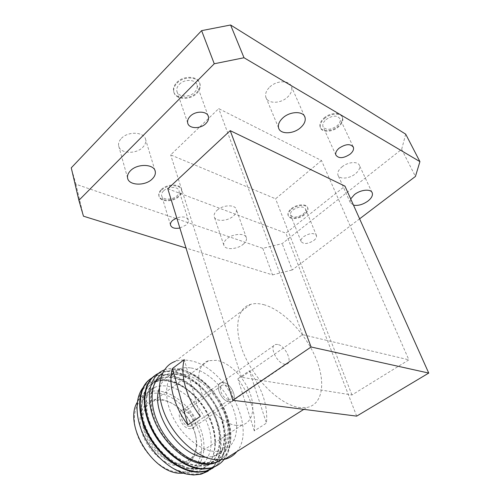 <?xml version="1.0" encoding="UTF-8"?>
<svg xmlns="http://www.w3.org/2000/svg" width="500" height="500" viewBox="0 0 500 500"><rect width="100%" height="100%" fill="white"/><g stroke="black" fill="none" stroke-linecap="round" stroke-linejoin="round"><path stroke-width="0.38" stroke-dasharray="2.5 1.88" d="M291.25 208.719C296.675 204.062 306.712 203.463 307.625 207.675C308.113 209.744 307.013 211.894 304.325 214.131C298.894 218.706 288.969 219.319 288.038 215.062C287.575 213.05 288.644 210.938 291.25 208.719M291.488 209.312C296.919 204.656 306.956 204.056 307.869 208.263C308.35 210.331 307.25 212.481 304.562 214.719C299.131 219.294 289.2 219.906 288.269 215.65C287.806 213.644 288.881 211.531 291.488 209.312M293.006 209.944C298.962 206.256 303.169 205.987 305.637 209.144C306.012 210.731 305.163 212.387 303.1 214.112C297.162 217.763 292.969 218.006 290.519 214.844C290.156 213.287 290.988 211.656 293.006 209.944M313.812 240.494C315.938 238.787 316.831 237.169 316.494 235.631C314.056 232.625 309.781 232.956 303.675 236.637C301.588 238.331 300.712 239.931 301.05 241.431C303.469 244.45 307.725 244.144 313.812 240.494M161.431 189.4C167.275 183.5 180.681 183.694 181.488 189.575C181.881 191.694 180.981 193.794 178.787 195.856C172.925 201.631 159.669 201.488 158.825 195.519C158.463 193.475 159.331 191.431 161.431 189.4M161.631 190.056C167.481 184.156 180.888 184.35 181.694 190.225C182.087 192.344 181.188 194.438 178.994 196.506C173.125 202.281 159.863 202.144 159.025 196.175C158.663 194.131 159.531 192.087 161.631 190.056M163.65 190.806C168.162 186.262 178.5 186.406 179.125 190.95C179.425 192.581 178.731 194.194 177.044 195.781C172.525 200.25 162.275 200.138 161.625 195.544C161.344 193.956 162.019 192.381 163.65 190.806M179.869 228.025L186.181 224.969C187.919 223.394 188.65 221.812 188.369 220.231C186.819 216.856 182.95 216.088 176.762 217.925M176.719 82.513C183.444 75.069 198.419 75.881 199.806 83.588C200.475 86.725 199.4 89.75 196.594 92.662C189.825 99.931 175.031 99.175 173.625 91.306C173.019 88.306 174.05 85.375 176.719 82.513M176.962 83.212C183.694 75.769 198.669 76.581 200.062 84.281C200.725 87.419 199.656 90.444 196.838 93.356C190.069 100.625 175.263 99.869 173.863 92.006C173.256 89.006 174.288 86.075 176.962 83.212M179.281 84.4C184.481 78.669 196.025 79.287 197.094 85.25C197.606 87.656 196.781 89.981 194.619 92.225C189.4 97.85 177.956 97.263 176.875 91.206C176.406 88.881 177.206 86.613 179.281 84.4M324.025 118.031C330.144 112.438 340.913 111.938 342.319 117.1C343.106 120.05 341.769 123.081 338.306 126.188C332.163 131.675 321.531 132.169 320.119 126.938C319.369 124.087 320.669 121.119 324.025 118.031M324.319 118.669C330.444 113.075 341.213 112.575 342.612 117.731C343.406 120.681 342.062 123.706 338.594 126.812C332.45 132.3 321.812 132.8 320.406 127.569C319.65 124.719 320.956 121.756 324.319 118.669M325.975 119.619C332.506 115.231 337.206 115 340.087 118.906C340.694 121.175 339.663 123.506 337 125.9C330.487 130.238 325.806 130.438 322.95 126.5C322.362 124.294 323.375 122 325.975 119.619M217.2 210.156C223.125 204.662 235.487 204.375 236.369 209.606C236.812 211.762 235.781 213.944 233.275 216.144C227.338 221.525 215.119 221.85 214.206 216.537C213.794 214.456 214.788 212.331 217.2 210.156M243.181 244.312C245.763 242.131 246.844 240.006 246.438 237.925C245.644 232.862 233.081 233.369 226.956 238.806C224.469 240.956 223.419 243.038 223.806 245.05C224.638 250.175 237.044 249.638 243.181 244.312M121.375 138.406C128.112 130.881 144.688 131.881 145.662 139.675C146.125 142.306 145.162 144.838 142.787 147.275C136.025 154.606 119.637 153.706 118.625 145.744C118.212 143.238 119.131 140.794 121.375 138.406M269.744 87.044C276.669 80.144 289.887 80.081 291.537 86.8C292.425 90.269 291.075 93.731 287.488 97.169C280.525 103.912 267.481 103.987 265.825 97.15C264.994 93.819 266.306 90.45 269.744 87.044M341.919 166.938C347.95 161.788 358.281 161.05 359.494 165.606C360.175 168.219 358.806 170.956 355.394 173.819C349.356 178.875 339.15 179.613 337.931 175C337.275 172.475 338.606 169.788 341.919 166.938M405.706 134.162L401.662 149.319L282.206 243.606L262.794 248.319L75.925 184.225L71.256 167.844M401.662 149.319L415.438 176.444M359.619 218.825L292.256 269.969L282.206 243.606M262.794 248.319L272.5 274.887L186.019 248.038M83.462 216.194L75.925 184.225M350.694 198.925L350.213 202.512L353.494 205.162M167.812 188.8L285.875 233.175L344.969 186.137M272.5 274.887L292.256 269.969M321.481 160.519L275.569 198.8L170.675 154.881L218.725 108.625L321.481 160.519L408.881 359.844L351.956 394.988L241.425 377.256L302.6 334.663L408.881 359.844M356.681 416.131L285.875 233.175M302.6 334.663L218.725 108.625M351.956 394.988L275.569 198.8M241.425 377.256L170.675 154.881M228.575 399.412C222.444 398.988 217.15 386.112 222.6 385.031L224.169 384.956C230.281 385.487 235.519 398.237 230.019 399.338L228.575 399.412M189.206 426.344C182.981 426.156 178.125 413.581 183.725 412.294L185.331 412.15C191.537 412.45 196.331 424.913 190.681 426.213L189.206 426.344M184.694 409.812C192.963 410.231 199.344 426.831 191.794 428.562L189.862 428.738C181.55 428.506 175.069 411.712 182.525 410L184.694 409.812M223.444 382.569C231.588 383.312 238.556 400.281 231.213 401.75L229.319 401.85C221.137 401.312 214.062 384.119 221.319 382.681L223.444 382.569C231.588 383.312 238.556 400.281 231.213 401.75L229.319 401.85C221.137 401.312 214.062 384.119 221.319 382.681L223.444 382.569M188.456 468.494C172.656 468.125 152.956 451.375 145.062 431.044C137.037 410.725 142.2 391.644 155.331 387.106C158.787 385.875 162.55 385.531 166.606 386.075C182.869 388.288 200.738 405.275 207.844 424.8C215.069 444.288 210.1 463.888 195.156 467.794L188.456 468.494M195.113 396.438C210.506 412.463 219.088 437.606 213.394 454.444C210.763 463.263 205.375 468.819 197.237 471.119L190.406 472.3C185.725 472.525 180.794 471.575 175.613 469.45C156.144 460.269 138.85 434.556 137.369 412.863C135.725 391.094 149.031 377.681 166.238 380.294C176.35 381.944 185.975 387.325 195.113 396.438C186.1 387.088 176.544 381.456 166.456 379.55C156.544 377.962 148.688 380.725 142.881 387.844M205.338 457.194L212.594 456.631C227.369 452.919 231.944 433.306 224.425 413.631C217.025 393.925 198.994 376.6 182.8 374.106C178.756 373.494 175.025 373.775 171.612 374.956C165.669 377.088 161.562 381.613 159.281 388.537M195.344 471.519L197.281 471.087C216.444 465.994 220.463 439.031 208.906 415.631C197.475 391.863 172.938 375.669 156.275 381.519C141.256 386.438 136.794 410.1 148.575 433.325C160.275 456.944 185.531 472.681 202.087 468.031C221.2 463 225.081 436.019 213.444 412.544C201.925 388.694 177.362 372.375 160.763 378.15C145.794 383.006 141.45 406.669 153.325 429.975C165.131 453.675 190.431 469.538 206.944 464.944C226 459.981 229.744 432.975 218.019 409.425C206.412 385.506 181.831 369.056 165.287 374.75C150.369 379.538 146.15 403.206 158.125 426.594C170.031 450.375 195.381 466.369 211.838 461.831C233.481 456.694 234.844 423.088 218.019 398.144C210.656 387.413 202 379.594 192.062 374.675L180.725 370.369L172.237 369.588L167.062 370.869L162.456 373.294M277.663 344.456L275.613 344.444C268.688 345.456 276.644 363.181 284.587 364.2L286.406 364.206C293.406 363.144 285.569 345.681 277.663 344.456M160.625 399.356C146.363 397.45 136.637 411.163 141.119 429.613C145.387 448.056 163.212 465.462 177.806 465.775C192.244 466.581 199.95 451.606 195.4 434.856C193.575 427.85 190.325 421.344 185.65 415.337C178.144 406.075 169.8 400.75 160.625 399.356M178.506 463.413C166.244 463.031 151.275 450.194 145.369 434.669C139.356 419.15 143.431 404.419 153.737 400.906L162.069 400.087C170.819 401.406 178.781 406.494 185.956 415.344C190.425 421.081 193.531 427.3 195.275 433.994C198.475 449.025 194.75 458.631 184.106 462.806L178.506 463.413M236.5 425.419C224.481 424.412 209.037 410.562 202.331 394.462C195.525 378.369 198.681 363.663 208.569 360.688L216.669 360.319C228.994 362.506 243.3 376.388 249.513 391.919C255.825 407.431 252.875 422.481 241.938 425.094L236.5 425.419M159.081 393.4C175.931 395.494 194.294 414.087 199.881 434.294C205.7 454.487 196.969 472.869 179.506 472.331C162.119 472.137 140.662 451.256 135.656 429.181C130.387 407.094 142.188 391 159.081 393.4M183.562 473.206L187.781 472.519C202.787 468.537 207.913 448.944 200.812 429.531C193.831 410.087 176.031 393.244 159.75 391.144C155.681 390.625 151.912 390.994 148.431 392.25C143.637 394.025 139.925 397.356 137.3 402.231M208.088 471.188L213.713 466.062C223.375 454.075 222.544 431.688 212.775 412.656C202.95 393.231 185.275 378.212 169.062 375.381C164.219 374.569 159.675 374.9 155.425 376.369L149.963 379.269M152.306 377.675L155.981 375.95C160.231 374.481 164.775 374.15 169.619 374.963C186.781 377.969 205.45 394.625 214.919 415.581C224.25 436 223.206 459.219 210.631 469.381M212.825 468.2C226.8 459.137 228.75 435.625 219.606 414.481C210.306 392.775 191.106 375.2 173.519 372.05C168.681 371.213 164.144 371.525 159.913 372.975L154.475 375.85M158.45 373.387L160.475 372.55C164.706 371.1 169.244 370.794 174.081 371.631C191.213 374.719 209.913 391.463 219.456 412.469C228.869 432.938 227.963 456.181 215.475 466.325M191.094 367.981C207.25 370.619 225.362 388.119 232.913 407.912C240.581 427.681 236.219 447.3 221.531 450.906L214.919 451.456C199.25 450.737 179.262 433.387 170.906 412.706C162.419 392.031 167.056 372.962 179.95 368.731C183.344 367.581 187.062 367.331 191.094 367.981M263.688 304.644C282.419 309.675 304.6 332.375 315.244 356.775C326.012 381.125 323.344 404.538 306.781 407.5L299.812 407.575C281.956 405.544 256.931 382.625 245.05 356.637C233.025 330.65 236.45 308.188 250.569 304.369C254.462 303.263 258.837 303.356 263.688 304.644M249.394 370.731C262.406 388.631 268.081 406.1 266.431 423.137L254.3 430.9C256.2 413.869 250.725 396.494 237.862 378.775L249.394 370.731L266.431 423.137M250.569 304.369L175.188 361.419C179.375 359.956 183.969 359.656 188.962 360.506C223.6 364.819 257.6 427.262 236.85 451.606M220.956 459.862L225.4 455.45L220.694 459.881M164.369 369.906C168.494 368.338 173.044 367.931 178.012 368.688C188.062 370.475 197.744 375.831 207.056 384.762L208.419 386.119L207.094 384.775C198.169 376.069 189.088 370.981 179.856 369.519L172.237 369.588M213.713 466.062C208.181 471.806 200.938 474.469 191.981 474.062C186.725 473.738 181.269 472.2 175.613 469.45M213.394 454.444C218.019 438.738 211.881 417.45 199.156 401.5C186.719 386.05 168.506 377.331 155.719 381.938C140.688 386.869 136.219 410.531 147.981 433.744C159.675 457.35 184.925 473.069 201.488 468.419C220.606 463.375 224.5 436.394 212.875 412.931C201.369 389.094 176.806 372.794 160.2 378.575C145.225 383.438 140.869 407.1 152.731 430.394C164.519 454.087 189.819 469.931 206.331 465.331C225.4 460.363 229.156 433.356 217.444 409.819C205.85 385.906 181.269 369.475 164.719 375.181C149.794 379.969 145.562 403.638 157.519 427.019C169.412 450.794 194.756 466.763 211.225 462.225C226.188 458.263 232.113 440.7 227.394 421.25C222.619 402.019 208.081 382.731 192.062 374.675M217.688 465.138C231.6 456.112 233.425 432.575 224.194 411.375C214.812 389.606 195.575 371.925 178.012 368.688M225.4 455.45C235.138 442.469 231.481 417.319 218.019 398.144M208.419 386.119C228.912 406.969 237.6 442.844 224.088 459.419M254.3 430.9L237.862 378.775M200.312 416.369L184.288 359.6M307.869 208.263L307.625 207.675M316.494 235.631L305.637 209.144M181.694 190.225L181.488 189.575M188.369 220.231L179.125 190.95M200.062 84.281L199.806 83.588M208.075 115.756L197.094 85.25M342.612 117.731L342.319 117.1M353.1 146.637L340.087 118.906M246.438 237.925L236.369 209.606M154.95 170.481L145.662 139.675M304.481 116.175L291.537 86.8M371.987 192.344L359.494 165.606M350.213 202.512L337.931 175M278.587 127.925L265.825 97.15M127.569 177.931L118.625 145.744M223.806 245.05L214.206 216.537M335.831 154.994L322.95 126.5M320.406 127.569L320.119 126.938M187.688 122.931L176.875 91.206M173.863 92.006L173.625 91.306M170.494 225.006L161.625 195.544M159.025 196.175L158.825 195.519M301.05 241.431L290.519 214.844M288.269 215.65L288.038 215.062M183.725 412.294L222.6 385.031M191.794 428.562L286.406 364.206M182.525 410L275.613 344.444M190.681 426.213L230.019 399.338M208.569 360.688L153.737 400.906M155.425 376.375L155.981 375.95M159.913 372.975L160.475 372.55M195.156 467.794L187.781 472.519M212.594 456.631L221.531 450.906M303.831 409.356L306.781 407.5M156.275 381.519L155.719 381.938M202.087 468.031L201.488 468.419M160.763 378.15L160.2 378.575M206.944 464.944L206.331 465.331M165.287 374.75L164.719 375.181M211.838 461.831L211.225 462.225M195.275 433.994L195.4 434.856M241.938 425.094L184.106 462.806M155.331 387.106L148.431 392.25M171.612 374.956L179.95 368.731"/><path stroke-width="0.75" d="M176.762 217.925L172.625 220.369C170.944 221.925 170.231 223.475 170.494 225.006C171.575 227.9 174.7 228.906 179.869 228.025M205.787 123.637C208.031 121.4 208.912 119.106 208.438 116.756C207.444 110.938 195.656 110.519 190.256 116.219C188.094 118.419 187.244 120.662 187.688 122.931C188.694 128.844 200.362 129.225 205.787 123.637M350.112 154.169C352.875 151.794 353.975 149.5 353.413 147.3C350.575 143.531 345.788 143.837 339.056 148.225C336.362 150.594 335.288 152.85 335.831 154.994C338.644 158.787 343.406 158.512 350.112 154.169M152.225 178.994C154.681 176.581 155.7 174.088 155.269 171.531C154.394 163.938 137.475 163.256 130.481 170.719C128.156 173.088 127.188 175.487 127.569 177.931C128.5 185.681 145.206 186.269 152.225 178.994M300.663 127.581C304.387 124.156 305.837 120.756 305.006 117.369C303.469 110.831 289.994 111.112 282.787 117.975C279.212 121.363 277.812 124.681 278.587 127.925C280.144 134.581 293.431 134.288 300.663 127.581M353.494 205.162C358.094 205.969 362.912 204.6 367.95 201.056C371.475 198.219 372.925 195.531 372.3 193.012C371.181 188.606 360.681 189.506 354.45 194.613L350.694 198.925M201.612 30.644L71.256 167.844L78.888 200.325L214.256 63.762L201.612 30.644L230.594 25L244.019 57.744L419.925 161.631L415.438 176.444L359.619 218.825M230.594 25L405.706 134.162L419.925 161.631M186.019 248.038L83.462 216.194L78.888 200.325M230.212 130.644L167.812 188.8L232.806 400.256L311.081 346.987L230.212 130.644L344.969 186.137L428.744 373.069L356.681 416.131L232.806 400.256M244.019 57.744L214.256 63.762M311.081 346.987L428.744 373.069M159.281 388.537C150.087 412.206 179.862 456.969 205.338 457.194M220.694 459.881C216.713 462.594 211.969 463.856 206.456 463.663C189.869 463.131 168.831 446.306 158.656 424.738C148.381 403.188 150.65 381.319 162.456 373.294M137.3 402.231C123.15 424.55 153.387 474.35 181.056 473.256L183.562 473.206M210.631 469.381L201.262 474.056L193.688 474.913L186.931 474.137L193.562 474.988L200.994 474.225L208.088 471.188M149.963 379.269C138.025 387.631 135.844 410.694 146.85 432.681C157.881 455.144 180.138 471.95 197.938 472.212L205.5 471.381L212.825 468.2M215.475 466.325L206.112 471L198.55 471.825C180.294 471.562 157.438 453.844 146.669 430.656C135.969 408 139.25 384.956 152.306 377.675M154.475 375.85C142.6 384.156 140.531 407.231 151.625 429.3C162.75 451.85 185.062 468.769 202.844 469.1L210.394 468.3L217.688 465.138M224.088 459.419C220.75 463.675 216.394 466.506 211.006 467.912L203.456 468.713C184.838 468.394 161.388 449.731 150.794 425.863C140.3 402.562 144.481 379.619 158.45 373.387M236.85 451.606C233.738 455.513 229.681 458.075 224.675 459.288L217.331 459.913C198.744 459.288 174.719 438.681 164.662 413.944C154.45 389.212 160 366.525 175.188 361.419M220.956 459.862C216.887 462.869 211.988 464.356 206.269 464.306C187.9 464.294 164.35 444.625 154.537 420.938C144.556 397.169 149.881 375.244 164.369 369.906M142.881 387.844C134.812 398.281 135.006 418.075 144.331 436.7C153.669 455.394 171.1 470.531 186.931 474.137M172.494 368.469C167.85 383.062 173.925 406.637 187.869 424.913L172.494 368.469L184.288 359.6C179.85 374.162 186.2 397.875 200.312 416.369L187.869 424.913M208.438 116.756L208.075 115.756M353.413 147.3L353.1 146.637M155.269 171.531L154.95 170.481M305.006 117.369L304.481 116.175M372.3 193.012L371.987 192.344M205.5 471.381L206.112 471M224.675 459.288L303.831 409.356M210.394 468.3L211.006 467.912"/></g></svg>
